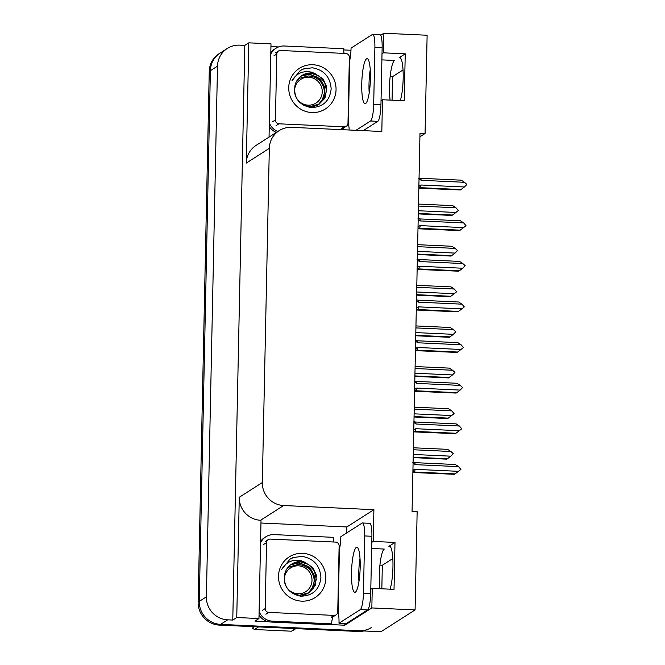 <?xml version="1.0" encoding="UTF-8"?>
<svg xmlns="http://www.w3.org/2000/svg" width="665" height="665" viewBox="0 0 665 665"><rect width="100%" height="100%" fill="white"/><g stroke="black" fill="none" stroke-linecap="round" stroke-linejoin="round"><path stroke-width="1" d="M371.652 548.475L384.32 549.057A23.666 4.456 -87.4 0 0 379.274 575.433A23.666 4.456 -87.4 0 0 379.865 588.708M390.097 100.099A23.666 4.456 92.6 0 1 389.515 86.824A23.666 4.456 92.6 0 1 394.553 60.457L381.885 59.875M419.914 136.782L425.068 133.49L427.121 35.237L383.88 33.25L383.464 52.826L405.234 53.823L399.116 57.739A23.666 4.456 92.6 0 1 399.715 57.556A23.666 4.456 92.6 0 1 403.19 74.189A23.666 4.456 92.6 0 1 400.322 100.573M370.796 589.29L372.25 588.359L371.843 607.935L415.085 609.921L380.937 631.75L220.581 624.377A22.186 21.604 -122.6 0 1 199.267 601.384L210.389 70.69A22.186 21.604 -122.6 0 1 220.206 53.001A22.186 21.604 -122.6 0 0 210.389 70.69L199.267 601.384A22.186 21.604 -122.6 0 0 220.581 624.377L359.166 630.752A22.186 21.604 -122.6 0 0 371.577 627.444M390.156 76.533L392.558 76.641L403.048 69.941M379.923 565.142L382.325 565.25L392.807 558.55M260.963 523.014L346.864 526.963L346.739 532.923M344.836 623.487L344.803 625.216L330.68 624.568M268.361 621.7L254.978 621.085L258.959 618.541L261.021 520.288L260.58 520.271A22.186 21.604 57.4 0 1 239.275 497.27L236.757 617.519L258.959 618.541M270.938 46.583L278.569 46.932M343.755 49.933L350.979 50.266M269.042 137.106L270.996 43.857L248.793 42.834L246.274 163.083A22.186 21.604 57.4 0 1 256.091 145.386L279.142 130.648A22.186 21.604 57.4 0 0 269.325 148.345L262.326 482.541A22.186 21.604 57.4 0 0 283.631 505.533L373.896 509.681L346.864 526.963M244.811 45.378L232.775 620.063L227.696 619.83A22.186 21.604 -122.6 0 1 206.383 596.837L217.505 66.143A22.186 21.604 -122.6 0 1 227.322 48.454A22.186 21.604 -122.6 0 1 239.732 45.145L244.811 45.378L248.793 42.834M383.88 33.25L380.696 35.287M371.843 607.935L344.803 625.216M236.757 617.519L232.775 620.063M415.085 609.921L417.146 511.668L412.067 511.435L419.989 133.249L425.068 133.49M381.028 100.681L382.483 99.75L381.818 131.495L291.553 127.347A22.186 21.604 57.4 0 0 279.142 130.648M373.896 509.681L373.231 541.435L371.777 542.357M383.464 52.826L382.009 53.757M372.25 588.359L394.021 589.356L395.002 542.432L373.231 541.435M405.234 53.823L404.254 100.756L382.483 99.75M390.089 589.173A23.666 4.456 -87.4 0 0 392.957 562.798A23.666 4.456 -87.4 0 0 389.474 546.164A23.666 4.456 -87.4 0 0 388.884 546.339L390.056 546.397M395.002 542.432L388.884 546.339M392.433 76.641A22.186 21.604 -122.6 0 1 392.508 79.06L392.067 100.191M382.325 565.25L381.835 588.799M363.788 630.96A22.186 21.604 -122.6 0 1 358.028 631.476L219.442 625.108A22.186 21.604 -122.6 0 1 198.128 602.108L209.251 71.421A22.186 21.604 -122.6 0 1 219.068 53.724L227.322 48.454M413.189 457.611L446.789 459.158L447.445 458.742L413.198 457.171M413.356 449.764L450.887 451.493L453.256 453.646L450.787 456.182L413.256 454.461M450.887 451.493L447.636 449.357L413.397 447.778M447.445 458.742L450.787 456.182M413.065 463.663L413.913 463.705C412.641 462.774 412.483 462.341 413.447 462.408L413.223 462.391M413.913 463.705L415.168 464.644A5.029 0.948 -87.4 0 0 414.694 462.632L413.447 462.408M415.168 464.644L458.542 466.639L455.292 464.502L414.694 462.632M458.542 466.639L460.903 469.39L458.443 471.327L415.068 469.332L412.932 470.113M412.882 472.491L454.444 474.303L455.101 473.887L414.495 472.017A5.029 0.948 -87.4 0 0 415.068 469.332M414.495 472.017L412.899 471.685M412.915 470.803L413.78 470.155M455.101 473.887L458.443 471.327M414.046 416.997L447.636 418.543L448.293 418.119L414.054 416.548M414.204 409.15L451.735 410.87L454.095 413.63L451.635 415.567L414.104 413.838M451.735 410.87L448.493 408.734L414.245 407.163M448.293 418.119L451.635 415.567M414.894 376.373L448.493 377.92L449.141 377.504L414.902 375.925M415.06 368.526L452.582 370.255L454.96 372.408L452.491 374.944L414.96 373.223M452.582 370.255L449.34 368.119L415.101 366.54M449.141 377.504L452.491 374.944M415.741 335.759L449.34 337.305L449.997 336.881L415.75 335.31M415.908 327.912L453.439 329.632L455.808 331.793L453.339 334.329L415.808 332.6M453.439 329.632L450.188 327.496L415.949 325.925M449.997 336.881L453.339 334.329M413.913 423.048L414.76 423.081C413.489 422.15 413.339 421.726 414.295 421.793L413.946 421.76M414.76 423.081L416.024 424.021A5.029 0.948 -87.4 0 0 415.542 422.017L414.295 421.793M416.024 424.021L459.39 426.016L456.148 423.879L415.542 422.017M459.39 426.016L461.751 428.775L459.291 430.712L415.924 428.717L413.78 429.499M413.73 431.868L455.301 433.68L455.949 433.264L415.342 431.402A5.029 0.948 -87.4 0 0 415.924 428.717M415.342 431.402L413.746 431.07M413.763 430.189L414.628 429.54M455.949 433.264L459.291 430.712M414.769 382.425L415.617 382.466C414.345 381.535 414.187 381.103 415.143 381.17L414.794 381.145M415.617 382.466L416.872 383.406A5.029 0.948 -87.4 0 0 416.39 381.394L415.143 381.17M416.872 383.406L460.246 385.401L456.996 383.264L416.39 381.394M460.246 385.401L462.616 387.554L460.147 390.089L416.772 388.094L414.628 388.875M414.578 391.253L456.148 393.065L456.805 392.649L416.199 390.779A5.029 0.948 -87.4 0 0 416.772 388.094M416.199 390.779L414.594 390.446M414.619 389.565L415.475 388.917M456.805 392.649L460.147 390.089M415.617 341.81L416.465 341.843C415.193 340.912 415.035 340.488 415.999 340.555L415.775 340.53M416.465 341.843L417.72 342.783A5.029 0.948 -87.4 0 0 417.246 340.771L415.999 340.555M417.72 342.783L461.094 344.778L457.852 342.641L417.246 340.771M461.094 344.778L463.455 347.537L460.995 349.474L417.62 347.479L415.484 348.26M415.434 350.63L456.996 352.442L457.653 352.026L417.046 350.156A5.029 0.948 -87.4 0 0 417.62 347.479M417.046 350.156L415.45 349.832M415.467 348.95L416.332 348.294M457.653 352.026L460.995 349.474M416.465 301.187L417.312 301.228C416.041 300.297 415.891 299.865 416.847 299.932L416.631 299.907M417.312 301.228L418.576 302.168A5.029 0.948 -87.4 0 0 418.094 300.156L416.847 299.932M418.576 302.168L461.942 304.163L458.7 302.018L418.094 300.156M461.942 304.163L464.303 306.914L461.843 308.851L418.476 306.856L416.332 307.637M416.282 310.015L457.852 311.827L458.501 311.411L417.903 309.541A5.029 0.948 -87.4 0 0 418.476 306.856M417.903 309.541L416.298 309.208M416.315 308.327L417.179 307.679M458.501 311.411L461.843 308.851M370.43 78.395A22.56 4.248 -87.4 0 0 367.122 58.636A22.56 4.248 -87.4 0 0 361.752 83.94A22.56 4.248 -87.4 0 0 365.052 103.698A22.56 4.248 -87.4 0 0 370.43 78.395M369.183 93A22.56 4.248 92.6 0 1 369 84.272A22.56 4.248 92.6 0 1 370.255 69.667M349.192 129.999A14.788 2.785 92.6 0 0 348.352 123.607L349.674 60.557A14.788 2.785 92.6 0 0 351.053 48.096L372.342 34.489A14.788 2.785 92.6 0 1 372.716 34.38A14.788 2.785 92.6 0 1 374.885 47.331L373.688 104.521A14.788 2.785 92.6 0 1 370.53 121.005L355.975 130.307M372.716 34.38L379.973 34.713A14.788 2.785 92.6 0 1 382.142 47.664L380.945 104.854A14.788 2.785 92.6 0 1 377.787 121.338L363.231 130.648M269.267 126.516A14.788 14.397 57.4 0 0 276.391 132.418M277.812 131.504A14.788 14.397 -122.6 0 1 269.342 122.95M270.78 54.339A14.788 14.397 -122.6 0 1 276.058 48.204L274.637 49.11A14.788 14.397 57.4 0 0 270.813 52.726M276.058 48.204A14.788 14.397 -122.6 0 1 284.329 46.001L343.83 48.736A14.788 14.397 -122.6 0 0 344.088 53.408M348.626 124.754A7.398 0.956 1.2 0 1 347.654 124.737M342.741 129.7A14.788 14.397 -122.6 0 1 343.364 128.154M360.189 566.996A22.56 4.248 -87.4 0 0 356.889 547.237A22.56 4.248 -87.4 0 0 351.511 572.548A22.56 4.248 -87.4 0 0 354.819 592.307A22.56 4.248 -87.4 0 0 360.189 566.996M358.942 581.601A22.56 4.248 92.6 0 1 358.768 572.881A22.56 4.248 92.6 0 1 360.014 558.276M364.644 535.94L363.447 593.13A14.788 2.785 92.6 0 1 360.297 609.614L339.009 623.221L346.266 623.554L367.554 609.946A14.788 2.785 92.6 0 0 370.704 593.463L371.901 536.273L364.644 535.94A14.788 2.785 92.6 0 0 362.483 522.981L369.74 523.313A14.788 2.785 92.6 0 1 371.901 536.273M339.009 623.221A14.788 2.785 92.6 0 0 338.119 612.216L339.441 549.157A14.788 2.785 92.6 0 0 340.821 536.697L362.109 523.089A14.788 2.785 92.6 0 1 362.483 522.981M259.034 615.125A14.788 14.397 57.4 0 0 270.863 622.033L330.355 624.768L331.785 623.861A14.788 14.397 -122.6 0 1 333.132 616.763M270.863 622.033L272.284 621.127A14.788 14.397 -122.6 0 1 259.109 611.559M260.539 542.948A14.788 14.397 -122.6 0 1 265.825 536.805L264.396 537.719A14.788 14.397 57.4 0 0 260.58 541.335M265.825 536.805A14.788 14.397 -122.6 0 1 274.096 534.61L333.597 537.345A14.788 14.397 -122.6 0 0 333.855 542.008M338.394 613.363A7.398 0.956 1.2 0 1 337.421 613.346M272.284 621.127L331.785 623.861M312.891 64.738A24.115 23.474 -122.6 0 1 336.049 89.733A24.115 23.474 -122.6 0 1 311.893 112.551A24.115 23.474 -122.6 0 1 288.735 87.556A24.115 23.474 -122.6 0 1 312.891 64.738M310.912 107.597C323.015 107.281 329.765 101.038 331.162 88.869C330.214 76.899 323.93 69.867 312.309 67.78L303.14 68.994L300.206 70.556L291.893 80.906C296.374 73.358 302.899 70.432 311.478 72.153L314.886 73.541A16.716 16.276 57.4 0 0 311.32 72.975A16.716 16.276 57.4 0 0 301.968 75.469A16.716 16.276 57.4 0 0 294.969 85.486C293.44 97.605 298.751 104.97 310.912 107.597M303.14 105.062L309.782 106.666L319.308 104.064L325.393 97.115L326.673 86.575L323.099 79.002L314.886 73.541M309.325 106.957L319.308 104.064M319.075 104.214L324.005 99.127L326.532 90.847L324.653 82.36L318.926 75.926L310.921 73.225L301.852 75.536M317.272 105.369L317.928 104.904M318.144 104.746L322.201 100.282L324.719 92.003L322.849 83.516L317.122 77.082L309.117 74.38L300.962 76.159M311.228 107.622L318.161 104.771M318.385 104.613L323.996 97.314L324.703 87.007L319.882 78.636L309.566 74.098L301.178 76.001M278.976 123.806A3.699 3.599 -122.6 0 1 275.418 119.966L276.806 53.981A3.699 3.599 -122.6 0 1 280.505 50.482L345.808 53.483A3.699 3.599 -122.6 0 1 349.366 57.315L347.978 123.308A3.699 3.599 -122.6 0 1 344.279 126.807L278.976 123.806L276.125 125.619M346.34 126.259L343.497 128.071A3.699 3.599 -122.6 0 1 341.428 128.628L344.279 126.807M304.47 68.553L300.081 70.64M302.658 553.338A24.115 23.474 -122.6 0 1 325.817 578.334A24.115 23.474 -122.6 0 1 301.652 601.152A24.115 23.474 -122.6 0 1 278.502 576.164A24.115 23.474 -122.6 0 1 302.658 553.338M300.68 596.197C312.783 595.89 319.532 589.647 320.921 577.478C319.981 565.508 313.697 558.475 302.076 556.381L292.908 557.602L289.973 559.165L281.652 569.506C286.133 561.958 292.666 559.041 301.237 560.753L304.645 562.149A16.716 16.276 57.4 0 0 301.079 561.584A16.716 16.276 57.4 0 0 291.727 564.07A16.716 16.276 57.4 0 0 284.736 574.095C283.199 586.206 288.519 593.579 300.68 596.197M292.908 593.662L299.541 595.275L309.067 592.673L315.152 585.724L316.44 575.183L312.866 567.611L304.645 562.149M299.092 595.557L309.067 592.673M308.843 592.814L313.772 587.735L316.291 579.448L314.42 570.969L308.693 564.527L300.688 561.834L291.619 564.144M307.031 593.97L307.696 593.513M307.912 593.346L311.968 588.891L314.487 580.603L312.617 572.124L306.889 565.682L298.884 562.989L290.73 564.768M300.996 596.222L307.928 593.38M308.144 593.222L313.764 585.915L314.47 575.616L309.641 567.237L299.333 562.698L290.946 564.61M268.735 612.407A3.699 3.599 -122.6 0 1 265.185 608.575L266.565 542.59A3.699 3.599 -122.6 0 1 270.273 539.091L335.576 542.091A3.699 3.599 -122.6 0 1 339.125 545.923L337.745 611.908A3.699 3.599 -122.6 0 1 334.038 615.408L268.735 612.407L265.892 614.227M336.108 614.859L333.265 616.679A3.699 3.599 -122.6 0 1 331.195 617.228L334.038 615.408M294.238 557.154L289.84 559.24M322.234 91.828A14.09 13.716 -122.6 0 1 308.111 105.161A14.09 13.716 -122.6 0 1 294.587 90.556A14.09 13.716 -122.6 0 1 308.701 77.223A14.09 13.716 -122.6 0 1 322.234 91.828M297.031 80.465L299.732 78.246L308.111 75.918C317.945 76.749 323.448 82.219 324.595 92.327M299.732 78.246L297.172 80.232M295.867 628.616L293.689 630.004A39.933 38.886 -122.6 0 1 291.445 631.201L295.509 628.6M258.569 626.904L254.504 629.506L291.445 631.201M254.504 629.506A39.933 38.886 -122.6 0 1 252.309 628.109L254.479 626.713M311.993 580.429A14.09 13.716 -122.6 0 1 297.878 593.762A14.09 13.716 -122.6 0 1 284.354 579.157A14.09 13.716 -122.6 0 1 298.469 565.824A14.09 13.716 -122.6 0 1 311.993 580.429M286.798 569.065L289.499 566.854L297.878 564.519C307.712 565.35 313.207 570.819 314.362 580.936M289.491 566.854L286.939 568.841M416.598 295.135L450.188 296.681L450.845 296.266L416.606 294.686M416.756 287.288L454.286 289.017L456.647 291.777L454.187 293.706L416.664 291.985M454.286 289.017L451.045 286.881L416.797 285.302M450.845 296.266L454.187 293.706M417.445 254.52L451.045 256.067L451.693 255.643L417.454 254.072M417.612 246.673L455.143 248.394L457.512 250.555L455.043 253.091L417.512 251.362M455.143 248.394L451.892 246.258L417.653 244.687M451.693 255.643L455.043 253.091M418.293 213.897L451.892 215.443L452.549 215.028L418.302 213.448M418.46 206.05L455.99 207.779L458.351 210.531L455.891 212.468L418.36 210.747M455.99 207.779L452.74 205.643L418.501 204.064M452.549 215.028L455.891 212.468M417.321 260.572L418.169 260.605C416.897 259.674 416.739 259.242 417.695 259.317L417.346 259.284M418.169 260.605L419.424 261.545A5.029 0.948 -87.4 0 0 418.95 259.533L417.695 259.317M419.424 261.545L462.798 263.54L459.548 261.403L418.95 259.533M462.798 263.54L465.168 265.692L462.699 268.236L419.324 266.241L417.179 267.022M417.13 269.392L458.7 271.204L459.357 270.788L418.75 268.918A5.029 0.948 -87.4 0 0 419.324 266.241M418.75 268.918L417.146 268.594M417.171 267.712L418.027 267.056M459.357 270.788L462.699 268.236M418.169 219.949L419.017 219.99C417.745 219.059 417.587 218.627 418.551 218.694L418.327 218.669M419.017 219.99L420.272 220.93A5.029 0.948 -87.4 0 0 419.798 218.918L418.551 218.694M420.272 220.93L463.646 222.916L460.404 220.78L419.798 218.918M463.646 222.916L466.007 225.676L463.547 227.613L420.18 225.618L418.036 226.399M417.986 228.777L459.548 230.589L460.205 230.165L419.598 228.303A5.029 0.948 -87.4 0 0 420.18 225.618M419.598 228.303L418.002 227.97M418.019 227.089L418.884 226.441M460.205 230.165L463.547 227.613M419.017 179.326L419.864 179.367C418.601 178.436 418.443 178.004 419.399 178.07L419.183 178.054M419.864 179.367L421.128 180.306A5.029 0.948 -87.4 0 0 420.646 178.295L419.399 178.07M421.128 180.306L464.494 182.301L461.252 180.165L420.646 178.295M464.494 182.301L466.872 184.454L464.403 186.99L421.028 185.003L418.884 185.784M418.834 188.153L460.404 189.966L461.053 189.55L420.455 187.68A5.029 0.948 -87.4 0 0 421.028 185.003M420.455 187.68L418.85 187.355M418.867 186.474L419.731 185.818M461.053 189.55L464.403 186.99M399.116 57.739L400.288 57.788M217.505 66.143L209.251 71.421M206.383 596.837L198.128 602.108M227.696 619.83L219.442 625.108M262.326 482.541L239.275 497.27M269.325 148.345L246.274 163.083M283.631 505.533L260.58 520.271M358.028 631.476L359.166 630.752M382.142 47.664L374.885 47.331M373.688 104.521L380.945 104.854M370.53 121.005L377.787 121.338M363.447 593.13L370.704 593.463M360.297 609.614L367.554 609.946M275.418 119.966L272.575 121.786M276.806 53.981L273.955 55.802M265.185 608.575L262.343 610.395M266.565 542.59L263.722 544.402M278.435 51.03L275.593 52.851M268.203 539.639L265.36 541.46"/></g></svg>
